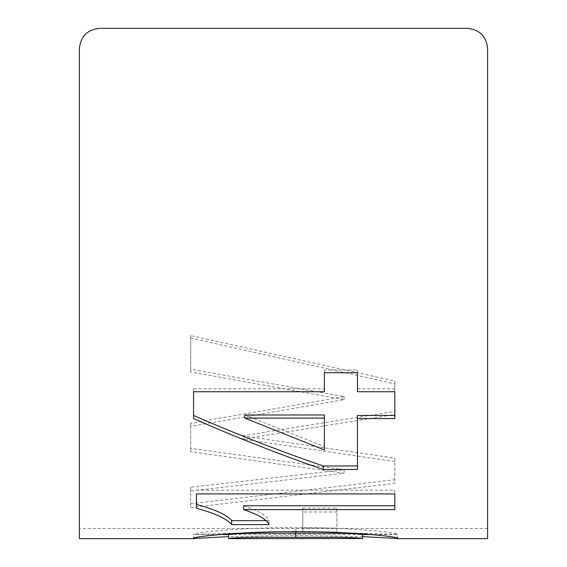 <?xml version="1.0" encoding="UTF-8"?>
<svg xmlns="http://www.w3.org/2000/svg" width="567" height="567" viewBox="0 0 567 567"><rect width="100%" height="100%" fill="white"/><g stroke="black" fill="none" stroke-linecap="round" stroke-linejoin="round"><path stroke-width="0.43" stroke-dasharray="2.83 2.13" d="M79.38 48.762C80.578 36.38 87.382 29.576 99.792 28.35C87.403 29.548 80.599 36.352 79.38 48.762L79.38 528.444L79.38 48.762C80.578 36.38 87.382 29.576 99.792 28.35L467.208 28.35C479.597 29.548 486.401 36.352 487.62 48.762C486.422 36.38 479.618 29.576 467.208 28.35C479.597 29.548 486.401 36.352 487.62 48.762L487.62 528.444L487.62 48.762M394.816 461.595L242.4 439.134L394.816 414.47L394.816 383.873L190.696 338.102L190.696 371.959L344.141 399.636L190.696 426.398L190.696 451.708L344.141 473.254L190.696 490.958L190.696 507.628L394.816 483.339L394.816 458.129L242.4 435.846L242.4 439.134M302.813 512.001L302.813 532.108L336.911 532.108L336.911 512.001L302.813 512.001L302.813 508.131L302.813 532.108M362.653 536.637L295.946 535.354L228.607 536.644M193.567 418.574L193.567 388.827L324.381 388.827L324.381 369.989L357.444 369.989L357.444 391.733M357.444 369.989L357.444 372.739M324.381 369.989L324.381 372.739M324.381 388.827L324.381 391.733M193.567 388.827L193.567 391.733M357.444 415.448L357.444 469.483M357.444 388.827L394.816 388.827L394.816 418.574M394.816 388.827L394.816 391.733M244.781 414.987L324.381 446.562L324.381 414.987M324.381 446.562L324.381 449.929M196.444 508.238L196.444 493.907M243.612 505.764C258.432 510.683 266.894 515.644 268.992 520.655L268.992 524.624M268.992 520.655L265.753 520.655M196.444 490.179L394.816 490.179L394.816 509.613M394.816 490.179L394.816 493.907M295.946 535.354L295.946 531.293L193.567 534.412C190.469 532.392 251.457 526.856 295.761 527.799C340.264 526.849 400.401 532.356 397.687 534.412L295.946 531.293M193.567 538.494L193.567 534.412M295.761 531.825L295.761 527.799M397.687 538.494L397.687 534.412M228.607 534.412L362.653 534.412M295.761 534.334L295.761 538.409L358.542 538.65M232.718 538.65L295.761 538.409M302.813 508.131L336.911 508.131L336.911 512.001M336.911 508.131L336.911 532.108M302.813 528.075L336.911 528.075M394.816 458.129L394.816 483.339M394.816 383.873L394.816 381.024L190.696 335.629L190.696 369.209L344.141 396.666L190.696 423.216L190.696 448.32L344.141 469.696L190.696 487.259L190.696 507.628M190.696 503.794L394.816 479.696M190.696 487.259L190.696 490.958M344.141 469.696L344.141 473.254M190.696 448.32L190.696 451.708M190.696 423.216L190.696 426.398M344.141 396.666L344.141 399.636M190.696 369.209L190.696 371.959M190.696 335.629L190.696 338.102M394.816 381.024L394.816 414.47M242.4 435.846L394.816 411.38M487.62 528.444L79.38 528.444M396.765 534.568L372.795 534.568M362.653 534.568L358.542 534.568M232.718 534.568L228.607 534.568M218.607 534.568L194.488 534.568"/><path stroke-width="0.85" d="M79.38 48.762L79.38 538.65L79.38 48.762C80.599 36.352 87.403 29.548 99.792 28.35L467.208 28.35C479.618 29.576 486.422 36.38 487.62 48.762L487.62 538.65L487.62 48.762M228.607 536.644L193.567 538.494C190.469 536.46 251.457 530.875 295.761 531.825C340.37 530.882 400.408 536.425 397.687 538.494L362.653 536.637M196.444 508.238L196.444 493.907L394.816 493.907L394.816 509.613L243.612 509.613C258.432 514.574 266.894 519.578 268.992 524.624L231.662 524.624C227.076 518.897 215.332 513.433 196.444 508.238M357.444 391.733L357.444 372.739L324.381 372.739L324.381 391.733L193.567 391.733L193.567 418.574C236.815 437.632 280.055 454.599 323.303 469.483L357.444 469.483L357.444 418.574L394.816 418.574L394.816 391.733L357.444 391.733M357.444 465.954L323.303 465.954L323.303 469.483M323.303 465.954C280.055 451.19 236.815 434.357 193.567 415.448M394.816 415.448L357.444 415.448L357.444 418.574M324.381 418.106L324.381 414.987L244.781 414.987L244.781 418.106L324.381 449.929L324.381 418.106L244.781 418.106M265.753 520.655L231.662 520.655L231.662 524.624M231.662 520.655C227.076 514.971 215.34 509.556 196.444 504.396M394.816 505.764L243.612 505.764L243.612 509.613M362.653 538.494L362.653 534.412C360.279 533.887 351.264 533.49 335.6 533.207L255.802 533.207C240.068 533.483 231.003 533.887 228.607 534.412L228.607 538.494L232.718 538.65L362.653 538.494C360.279 537.97 351.264 537.566 335.6 537.282L255.802 537.282C240.075 537.559 231.01 537.963 228.607 538.494M295.761 532.937L295.761 537.006M487.62 538.65L396.765 538.65M194.488 538.65L79.38 538.65M372.795 534.568L362.653 534.568M228.607 534.568L218.607 534.568"/></g></svg>
